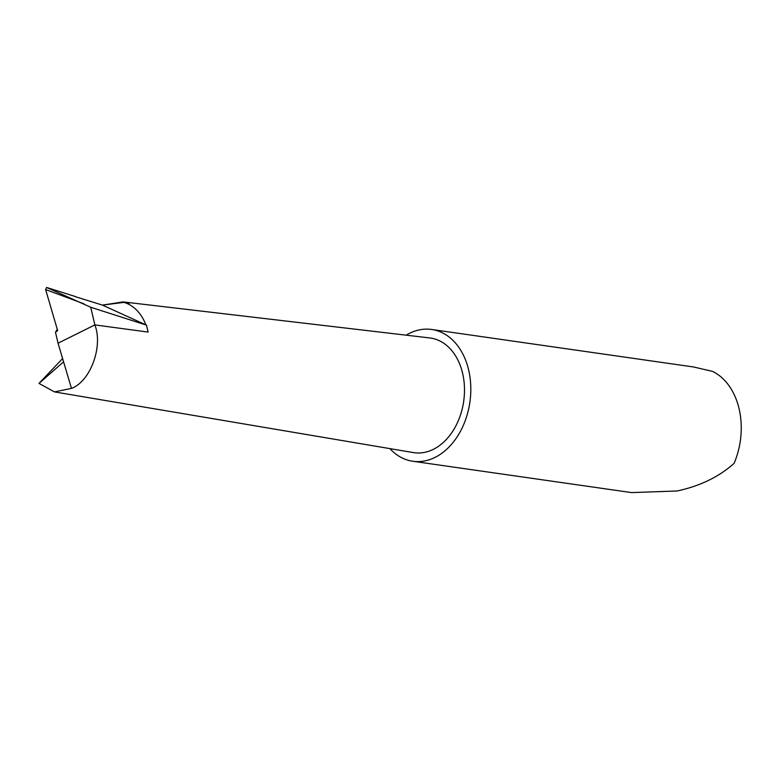 <?xml version="1.0" encoding="UTF-8"?>
<svg xmlns="http://www.w3.org/2000/svg" width="780" height="780" viewBox="0 0 780 780"><rect width="100%" height="100%" fill="white"/><g stroke="black" fill="none" stroke-linecap="round" stroke-linejoin="round"><path stroke-width="1.17" d="M75.787 296.673L46.605 287.459L90.724 307.252L94.867 324.909L58.051 343.2L71.468 388.391L54.483 391.901L413.283 452.575A57.915 41.866 -81.8 0 0 434.743 448.617A57.915 41.866 -81.8 0 0 464.422 386.539A57.915 41.866 -81.8 0 0 429.702 337.935L123.133 301.909L129.168 303.342L123.971 302.377L102.443 305.107L75.709 296.81M46.605 287.459L45.63 289.575L57.642 330.564L55.487 332.28L58.051 343.2M389.883 448.617A66.563 48.126 -81.8 0 0 412.815 461.263L631.537 492.59L676.981 491C699.923 486.106 718.955 476.892 734.077 463.359A66.563 48.126 -81.8 0 0 712.51 371.387L693.712 367L431.691 329.472A66.563 48.126 -81.8 0 0 407.901 334.152A66.563 48.126 -81.8 0 0 406.975 334.678L406.526 335.215M412.815 461.263A66.563 48.126 -81.8 0 0 436.615 456.573A66.563 48.126 -81.8 0 0 470.749 385.817A66.563 48.126 -81.8 0 0 431.691 329.472M62.614 358.546L39 383.399L54.483 391.901M57.242 329.199L55.487 332.28M94.867 324.909L148.093 332.065L146.474 325.143L90.724 307.252M146.474 325.143L102.443 305.107L123.133 301.909M39 383.399L63.58 361.832M145.87 324.821A50.027 36.163 -81.8 0 0 123.971 302.377M94.916 325.084C103.243 346.622 90.324 381.488 71.468 388.391M83.977 303.82L45.63 289.575"/></g></svg>
